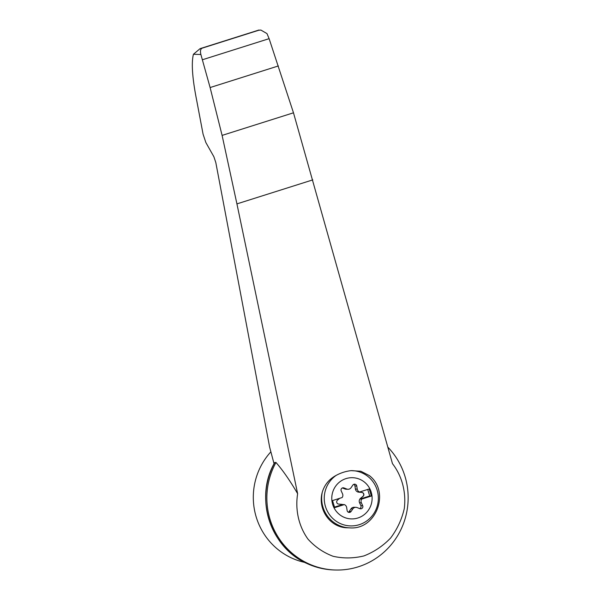 <?xml version="1.0" encoding="UTF-8"?>
<svg xmlns="http://www.w3.org/2000/svg" width="600" height="600" viewBox="0 0 600 600"><rect width="100%" height="100%" fill="white"/><g stroke="black" fill="none" stroke-linecap="round" stroke-linejoin="round"><path stroke-width="0.9" d="M359.722 508.59A2.22 2.175 91.8 0 0 360.855 505.597L359.558 502.77L361.38 502.822A3.705 3.623 91.8 0 1 361.733 499.08L371.362 496.035L369.225 488.963L359.595 492.007A3.705 3.623 91.8 0 1 357.24 489.12L356.752 486.03A2.22 2.175 91.8 0 0 352.822 485.123L351.075 487.688A3.705 3.623 91.8 0 1 347.985 489.27L346.163 489.217A3.705 3.623 91.8 0 1 344.993 488.978L342.353 487.957M353.76 484.35A2.22 2.175 91.8 0 1 354.93 485.978L355.418 489.06A3.705 3.623 91.8 0 0 358.688 492.158L361.733 492.42A2.22 2.175 91.8 0 1 362.918 496.35L360.548 498.33A3.705 3.623 91.8 0 0 359.558 502.77M348.308 512.197A2.22 2.175 91.8 0 0 349.245 511.425L350.993 508.86L352.815 508.92A3.705 3.623 91.8 0 1 355.905 507.33L354.082 507.278A3.705 3.623 91.8 0 0 350.993 508.86M332.67 504.405A20.61 20.168 -88.2 0 1 351.78 477.69A20.61 20.168 -88.2 0 1 372.007 496.11A20.61 20.168 -88.2 0 1 355.995 518.49A20.61 20.168 -88.2 0 1 332.67 504.405M355.905 507.33A3.705 3.623 91.8 0 1 357.075 507.57L359.94 508.68A2.22 2.175 91.8 0 0 362.678 505.658L361.38 502.822M344.993 488.978L346.815 489.037L343.957 487.928A2.22 2.175 91.8 0 0 341.212 490.95L342.51 493.778A3.705 3.623 91.8 0 1 342.165 497.528L332.528 500.572L334.665 507.645L344.295 504.592A3.705 3.623 91.8 0 1 346.65 507.487L347.138 510.57A2.22 2.175 91.8 0 0 351.067 511.485L352.815 508.92M346.815 489.037A3.705 3.623 91.8 0 0 347.985 489.27M360.548 498.33L360.697 498.33A3.705 3.623 91.8 0 0 360.06 499.028L361.733 499.08M360.06 499.028L369.69 495.982L371.362 496.035M274.058 463.778L269.663 447.255L215.812 162.555L213.877 156.735L205.845 142.5L203.077 134.183L196.59 99.885C192.315 78.135 191.257 62.925 193.425 54.262L200.1 48.645L202.29 48.12C200.498 48.863 200.032 50.985 200.88 54.495L210.112 87.547L222.097 135.398L236.925 203.888L297.63 493.688C295.065 510.015 298.755 526.26 307.95 539.085C314.97 546.862 323.347 552.592 333.082 556.275C343.275 558.577 353.565 558.457 363.96 555.908C374.017 551.985 382.89 546.045 390.57 538.088C397.23 529.215 401.805 519.382 404.28 508.597C406.32 492.225 402.097 476.145 392.482 463.673L293.483 112.808L269.115 38.662L266.97 33.585L260.88 30.06L258.697 30.27L260.88 30.06M297.63 493.688C290.01 480.66 282.788 470.257 275.978 462.48A72.18 70.642 91.8 0 0 335.265 570A72.18 70.642 91.8 0 0 402.232 526.695A72.18 70.642 91.8 0 0 387.84 447.135M274.822 462.442A72.18 70.642 91.8 0 0 306.63 563.34C269.985 547.29 254.235 497.43 274.702 462.577L275.978 462.48M336.248 475.335A39.93 37.057 -47.1 0 1 351.082 470.647L360.87 471.24L369.353 475.59C390.585 491.798 376.178 530.19 349.71 527.857A29.61 28.98 -88.2 0 1 322.245 492.322C324.502 484.77 329.168 479.107 336.248 475.335A27.638 27.053 -88.2 0 0 334.905 520.29A27.638 27.053 -88.2 0 0 376.965 506.978A27.638 27.053 -88.2 0 0 351.082 470.647M349.71 527.857L347.385 527.79C330.322 527.737 317.445 509.565 322.245 492.322M369.69 495.982L367.718 489.442M360.697 498.33L363.075 496.357A2.22 2.175 91.8 0 0 361.882 492.42L358.837 492.158A3.705 3.623 91.8 0 1 357.923 491.955L359.595 492.007M339.675 498.315L337.478 500.145A2.22 2.175 91.8 0 0 338.663 504.075L341.715 504.345A3.705 3.623 91.8 0 1 342.63 504.548L344.295 504.592M334.507 507.112L342.63 504.548M269.115 38.662L202.68 59.677M278.37 65.948L210.112 87.547M293.483 112.808L222.097 135.398M306.63 563.34A72.18 70.642 91.8 0 0 334.11 569.963L335.265 570M270.877 451.822A66.63 65.213 91.8 0 0 256.275 517.23A66.63 65.213 91.8 0 0 304.725 562.403M200.88 54.495L193.425 54.262M258.697 30.27L202.29 48.12M360.855 505.597L362.678 505.658M355.418 489.06L357.24 489.12M354.93 485.978L356.752 486.03M342.54 487.882L343.957 487.928M349.245 511.425L351.067 511.485M312.795 179.88L236.925 203.888M200.1 48.645L258.975 30.015"/></g></svg>
